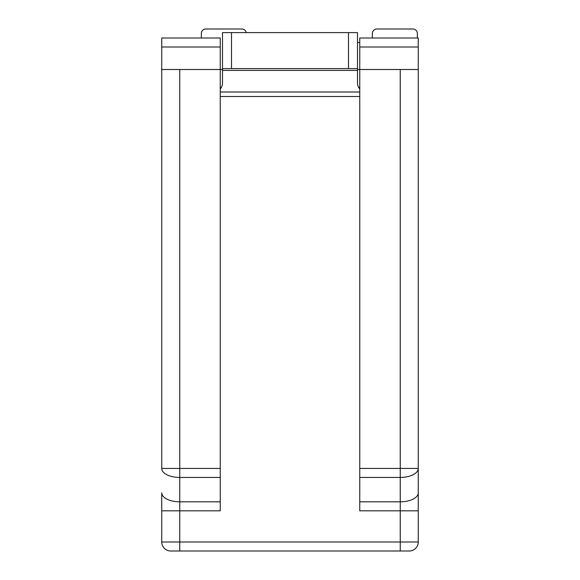<?xml version="1.0" encoding="UTF-8"?>
<svg xmlns="http://www.w3.org/2000/svg" width="580" height="580" viewBox="0 0 580 580"><rect width="100%" height="100%" fill="white"/><g stroke="black" fill="none" stroke-linecap="round" stroke-linejoin="round"><path stroke-width="0.87" d="M418.252 69.498L418.252 47.002L359.752 47.002L359.752 69.498L418.252 69.498L418.252 542.003L400.251 542.003L400.251 551L409.248 551L170.752 551A8.997 8.997 0 0 1 161.748 542.003L161.748 492.826A18.002 8.997 180 0 0 179.749 501.823L220.248 501.823L220.248 510.821L161.748 510.821M161.748 47.002L161.748 37.997L220.248 37.997L220.248 47.002L161.748 47.002L161.748 468.444A18.002 8.997 180 0 0 179.749 477.441L179.749 468.444L161.748 468.444M220.248 96.497L359.752 96.497M220.248 92.002L359.752 92.002M161.748 69.498L220.248 69.498L220.248 47.002M220.248 87.5L221.292 87.5M358.708 87.5L359.752 87.5M359.752 47.002L359.752 37.997L418.252 37.997L418.252 47.002M220.248 501.823L220.248 69.498L222.502 69.498M357.498 69.498L359.752 69.498L359.752 501.823L400.251 501.823L400.251 542.003L161.748 542.003M201.347 37.997L201.347 33.502A4.502 4.502 0 0 1 205.849 29L241.853 29A4.502 4.502 0 0 1 246.261 32.603M417.353 37.997L417.353 33.502A4.502 4.502 0 0 0 412.851 29L376.848 29A4.502 4.502 0 0 0 372.353 33.502L372.353 37.997M359.752 42.499L357.498 42.499M409.248 551A8.997 8.997 0 0 0 418.252 542.003A8.997 8.997 0 0 1 409.248 551M418.252 510.821L359.752 510.821L359.752 501.823M359.752 468.444L400.251 468.444L400.251 501.823A18.002 8.997 0 0 0 418.252 492.826M400.251 69.498L400.251 468.444L418.252 468.444A18.002 8.997 180 0 1 400.251 477.441L359.752 477.441M222.502 68.6L222.502 32.603L231.5 32.603L231.5 68.6L222.502 68.6L222.502 82.998A8.997 8.997 0 0 1 220.248 88.95M359.752 88.95A8.997 8.997 0 0 1 357.498 82.998L357.498 68.6L231.5 68.6M231.5 32.603L357.498 32.603L357.498 68.6M179.749 551L179.749 477.441L220.248 477.441M179.749 69.498L179.749 468.444L220.248 468.444M222.502 70.397L357.498 70.397M348.5 32.603L348.5 68.6"/></g></svg>
